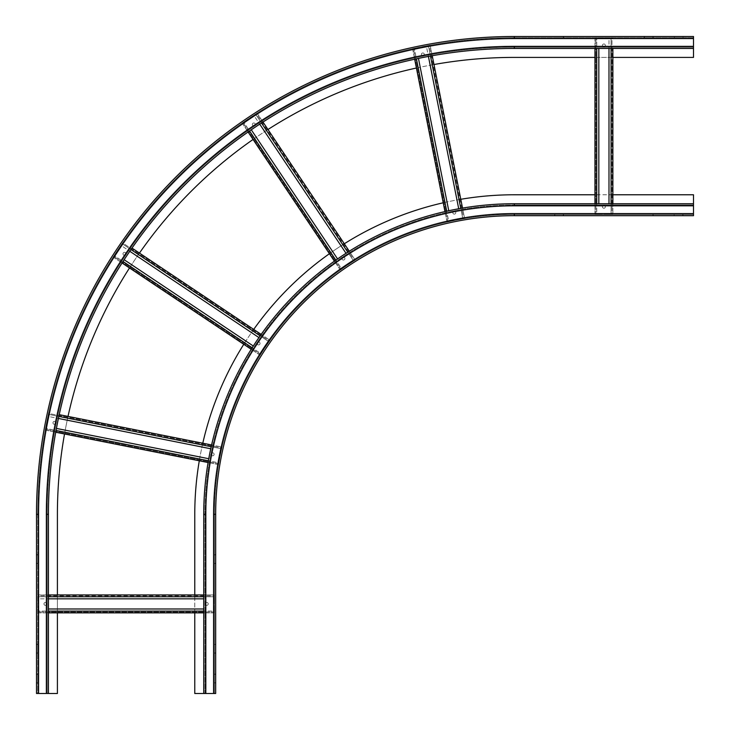 <?xml version="1.0" encoding="UTF-8"?>
<svg xmlns="http://www.w3.org/2000/svg" width="730" height="730" viewBox="0 0 730 730"><rect width="100%" height="100%" fill="white"/><g stroke="black" fill="none" stroke-linecap="round" stroke-linejoin="round"><path stroke-width="0.55" stroke-dasharray="3.65 2.74" d="M346.011 253.292L253.903 115.45L255.646 114.291L253.903 115.45L259.734 124.164M351.796 261.951L353.539 260.783L351.796 261.951M355.026 259.789L353.539 260.783L354.278 260.291L256.394 113.789L255.646 114.291L257.133 113.287L256.394 113.789L354.278 260.291L353.539 260.783L355.026 259.789L354.278 260.291L355.026 259.789L349.287 251.211L355.026 259.789M347.772 252.169L353.539 260.783L341.613 268.749L353.539 260.783L255.646 114.291L257.133 113.287L262.992 122.056L257.133 113.287L243.729 122.248L255.646 114.291L261.486 123.023M249.569 130.989L341.613 268.749L340.873 269.251L242.98 122.75L340.873 269.251L341.613 268.749L340.125 269.744L343.355 267.591L341.613 268.749L243.729 122.248L242.241 123.242L243.729 122.248L242.241 123.242L248.09 132.011L242.241 123.242L245.463 121.089L243.729 122.248L335.855 260.126M340.125 269.744L340.873 269.251L340.125 269.744L334.395 261.167L340.125 269.744M251.284 129.803L337.57 258.931M258.931 337.57L121.089 245.463L122.248 243.729L121.089 245.463L129.803 251.284M267.591 343.355L268.749 341.613L267.591 343.355M132.011 248.09L269.744 340.125L268.749 341.613L269.251 340.873L122.75 242.98L122.248 243.729L123.242 242.241L122.75 242.98L269.251 340.873L268.749 341.613L269.744 340.125L269.251 340.873L269.744 340.125L261.167 334.395M260.126 335.855L268.749 341.613L260.783 353.539L268.749 341.613L122.248 243.729L123.242 242.241L114.291 255.646L122.248 243.729L130.989 249.569M123.023 261.486L260.783 353.539L260.291 354.278L113.789 256.394L260.291 354.278L260.783 353.539L259.789 355.026L261.951 351.796L260.783 353.539L114.291 255.646L113.287 257.133L114.291 255.646L113.287 257.133L122.056 262.992L113.287 257.133L115.45 253.903L114.291 255.646L252.169 347.772M259.789 355.026L260.291 354.278L259.789 355.026L251.211 349.287L259.789 355.026M124.164 259.734L253.292 346.011M608.984 203.734L608.984 37.996L611.074 37.996L608.984 37.996L608.984 48.445M608.984 214.191L611.074 214.191L608.984 214.191M612.871 48.445L612.871 214.191L611.074 214.191L611.968 214.191L611.968 37.996L611.074 37.996L612.871 37.996L611.968 37.996L611.968 214.191L611.074 214.191L612.871 214.191L611.968 214.191L612.871 214.191L612.871 203.734M611.074 203.734L611.074 214.191L596.739 214.191L611.074 214.191L611.074 37.996L612.871 37.996L596.739 37.996L611.074 37.996L611.074 48.445M596.739 48.445L596.739 214.191L595.844 214.191L595.844 37.996L595.844 214.191L596.739 214.191L594.95 214.191L598.828 214.191L596.739 214.191L596.739 37.996L594.95 37.996L596.739 37.996L594.95 37.996L594.95 48.445L594.95 37.996L598.828 37.996L596.739 37.996L596.739 203.734M594.95 214.191L595.844 214.191L594.95 214.191L594.95 203.734L594.95 214.191M598.828 48.445L598.828 203.734M210.733 448.758L48.134 416.41L48.545 414.366L48.134 416.41L58.418 418.454M220.944 450.784L221.354 448.74L220.944 450.784M59.23 414.658L221.701 446.979L221.354 448.74L221.528 447.855L48.718 413.481L48.545 414.366L48.892 412.605L48.718 413.481L221.528 447.855L221.354 448.74L221.701 446.979L221.528 447.855L221.701 446.979L211.581 444.962M211.18 446.714L221.354 448.74L218.553 462.793L221.354 448.74L48.545 414.366L48.892 412.605L45.744 428.419L48.545 414.366L58.847 416.41M56.055 430.472L218.553 462.793L218.379 463.678L45.57 429.304L218.379 463.678L218.553 462.793L218.206 464.554L218.964 460.749L218.553 462.793L45.744 428.419L45.397 430.18L45.744 428.419L45.397 430.18L55.735 432.233L45.397 430.18L46.154 426.375L45.744 428.419L208.388 460.776M218.206 464.554L218.379 463.678L218.206 464.554L208.087 462.537L218.206 464.554M56.438 428.419L208.753 458.714M38.59 693.5L57.405 693.5L57.405 514.322A456.916 456.916 0 0 1 514.322 57.405L693.5 57.405L693.5 36.5L514.322 36.5L514.322 38.59A475.732 475.732 0 0 0 38.59 514.322L37.695 514.322L37.695 693.5L48.445 693.5L37.695 693.5L37.695 514.322A476.626 476.626 0 0 1 514.322 37.695A476.626 476.626 0 0 0 37.695 514.322L38.59 514.322L38.59 693.5L38.59 514.322A475.732 475.732 0 0 1 514.322 38.59L693.5 38.59L514.322 38.59L514.322 37.695L693.5 37.695L514.322 37.695L514.322 38.59A475.732 475.732 0 0 0 38.59 514.322L38.59 693.5L36.5 693.5M57.405 612.871L57.405 594.95M64.523 433.985A456.916 456.916 0 0 1 68.018 416.41M129.502 267.965A456.916 456.916 0 0 1 139.457 253.073M253.073 139.457A456.916 456.916 0 0 1 267.965 129.502M416.41 68.018A456.916 456.916 0 0 1 433.985 64.523M612.871 57.405L594.95 57.405M124.474 255.327A1.496 1.496 0 0 1 122.987 253.83A1.496 1.496 0 0 1 124.474 252.343A1.496 1.496 0 0 1 125.971 253.83A1.496 1.496 0 0 1 124.474 255.327A1.496 1.496 0 0 0 125.971 253.83A1.496 1.496 0 0 0 124.474 252.343A1.496 1.496 0 0 0 122.987 253.83A1.496 1.496 0 0 0 124.474 255.327M252.343 124.474A1.496 1.496 0 0 1 253.83 122.987A1.496 1.496 0 0 1 255.327 124.474A1.496 1.496 0 0 1 253.83 125.971A1.496 1.496 0 0 1 252.343 124.474A1.496 1.496 0 0 0 253.83 125.971A1.496 1.496 0 0 0 255.327 124.474A1.496 1.496 0 0 0 253.83 122.987A1.496 1.496 0 0 0 252.343 124.474M421.356 54.467A1.496 1.496 0 0 1 422.852 52.971A1.496 1.496 0 0 1 424.34 54.467A1.496 1.496 0 0 1 422.852 55.964A1.496 1.496 0 0 1 421.356 54.467A1.496 1.496 0 0 0 422.852 55.964A1.496 1.496 0 0 0 424.34 54.467A1.496 1.496 0 0 0 422.852 52.971A1.496 1.496 0 0 0 421.356 54.467M603.911 46.948A1.496 1.496 0 0 1 602.414 45.461A1.496 1.496 0 0 1 603.911 43.964A1.496 1.496 0 0 1 605.398 45.461A1.496 1.496 0 0 1 603.911 46.948A1.496 1.496 0 0 0 605.398 45.461A1.496 1.496 0 0 0 603.911 43.964A1.496 1.496 0 0 0 602.414 45.461A1.496 1.496 0 0 0 603.911 46.948M45.461 605.398A1.496 1.496 0 0 1 43.964 603.911A1.496 1.496 0 0 1 45.461 602.414A1.496 1.496 0 0 1 46.948 603.911A1.496 1.496 0 0 1 45.461 605.398A1.496 1.496 0 0 0 46.948 603.911A1.496 1.496 0 0 0 45.461 602.414A1.496 1.496 0 0 0 43.964 603.911A1.496 1.496 0 0 0 45.461 605.398M54.467 424.34A1.496 1.496 0 0 1 52.971 422.852A1.496 1.496 0 0 1 54.467 421.356A1.496 1.496 0 0 1 55.964 422.852A1.496 1.496 0 0 1 54.467 424.34A1.496 1.496 0 0 0 55.964 422.852A1.496 1.496 0 0 0 54.467 421.356A1.496 1.496 0 0 0 52.971 422.852A1.496 1.496 0 0 0 54.467 424.34M644.526 37.695L653.186 37.695L644.225 37.695L653.186 37.695L644.526 37.695L644.225 36.5L653.186 36.5L644.526 36.5L644.526 37.695M554.636 37.695L563.596 37.695L554.636 37.695L554.636 36.5L563.295 36.5L554.636 36.5L554.636 37.695M554.937 37.695L563.596 37.695L554.937 37.695L554.937 36.5L563.596 36.5L554.937 36.5L554.937 37.695M674.091 37.695L683.052 37.695L674.091 37.695L674.091 36.5L683.052 36.5L674.091 36.5L674.091 37.695M683.052 37.695L683.052 36.5L683.052 37.695M682.751 37.695L674.383 37.695L682.751 37.695L682.751 36.5L682.751 37.695M36.5 563.596L37.695 563.596L36.5 563.596L37.695 563.596L36.5 563.596L36.5 554.937L37.695 554.937L37.695 563.596L37.695 554.636L37.695 563.596L37.695 554.937L36.5 554.636L36.5 563.596L36.5 554.636L37.695 554.636L36.5 554.636M37.695 674.383L37.695 683.052L37.695 674.091L37.695 683.052L37.695 674.383L36.5 674.383L36.5 682.751L36.5 674.383L37.695 674.383M37.695 644.526L37.695 653.186L37.695 644.225L37.695 653.186L37.695 644.526L36.5 644.526L36.5 652.885L36.5 644.526L37.695 644.526M47.249 514.322L47.249 693.5L47.249 514.322A467.063 467.063 0 0 1 514.322 47.249A467.063 467.063 0 0 0 47.249 514.322L46.355 514.322L46.355 693.5M693.5 47.249L514.322 47.249L693.5 47.249M48.445 693.5L48.445 514.322A465.877 465.877 0 0 1 514.322 48.445L693.5 48.445M563.596 36.5L563.596 37.695L563.596 36.5M653.186 36.5L653.186 37.695L653.186 36.5M36.5 683.052L37.695 683.052L36.5 683.052L37.695 683.052L36.5 683.052L36.5 674.091L37.695 674.091L36.5 674.091M36.5 653.186L37.695 653.186L36.5 653.186L37.695 653.186L36.5 653.186L36.5 644.225L37.695 644.225L36.5 644.225M36.5 682.751L37.695 682.751L36.5 682.751L37.695 682.751L36.5 682.751L36.5 674.383M36.5 563.295L37.695 563.295L36.5 563.295L37.695 563.295L36.5 563.295L36.5 554.937L37.695 554.937L36.5 554.937M36.5 652.885L37.695 652.885L36.5 652.885L37.695 652.885L36.5 652.885L36.5 644.526M36.5 514.322A477.821 477.821 0 0 1 514.322 36.5A477.821 477.821 0 0 0 36.5 514.322L38.59 514.322M644.225 36.5L644.225 37.695L644.225 36.5M458.714 208.753L426.375 46.154L428.419 45.744L426.375 46.154L428.419 56.438M460.749 218.964L462.793 218.553L460.749 218.964M464.554 218.206L462.793 218.553L463.678 218.379L429.304 45.57L428.419 45.744L430.18 45.397L429.304 45.57L463.678 218.379L462.793 218.553L464.554 218.206L463.678 218.379L464.554 218.206L462.537 208.087L464.554 218.206M460.776 208.388L462.793 218.553L448.74 221.354L462.793 218.553L428.419 45.744L430.18 45.397L432.233 55.735L430.18 45.397L414.366 48.545L428.419 45.744L430.472 56.055M416.41 58.847L448.74 221.354L447.855 221.528L413.481 48.718L447.855 221.528L448.74 221.354L446.979 221.701L450.784 220.944L448.74 221.354L414.366 48.545L412.605 48.892L414.366 48.545L412.605 48.892L414.658 59.23L412.605 48.892L416.41 48.134L414.366 48.545L446.714 211.18M446.979 221.701L447.855 221.528L446.979 221.701L444.962 211.581L446.979 221.701M418.454 58.418L448.758 210.733M203.734 693.5L213.589 693.5L194.773 693.5L194.773 514.322A319.539 319.539 0 0 1 514.322 194.773L693.5 194.773L693.5 215.679L514.322 215.679A298.634 298.634 0 0 0 215.679 514.322L215.679 693.5L203.734 693.5L203.734 514.322A310.579 310.579 0 0 1 514.322 203.734L693.5 203.734L693.5 204.929L514.322 204.929L693.5 204.929L693.5 214.483L693.5 203.734M612.871 194.773L594.95 194.773M194.773 612.871L194.773 594.95M460.794 199.29A319.539 319.539 0 0 0 443.22 202.785M344.314 243.756A319.539 319.539 0 0 0 329.412 253.712M253.712 329.412A319.539 319.539 0 0 0 243.756 344.314M202.785 443.22A319.539 319.539 0 0 0 199.29 460.794M258.566 344.925A1.496 1.496 0 0 1 257.07 343.428A1.496 1.496 0 0 1 258.566 341.932A1.496 1.496 0 0 1 260.053 343.428A1.496 1.496 0 0 1 258.566 344.925A1.496 1.496 0 0 0 260.053 343.428A1.496 1.496 0 0 0 258.566 341.932A1.496 1.496 0 0 0 257.07 343.428A1.496 1.496 0 0 0 258.566 344.925M341.932 258.566A1.496 1.496 0 0 1 343.428 257.07A1.496 1.496 0 0 1 344.925 258.566A1.496 1.496 0 0 1 343.428 260.053A1.496 1.496 0 0 1 341.932 258.566A1.496 1.496 0 0 0 343.428 260.053A1.496 1.496 0 0 0 344.925 258.566A1.496 1.496 0 0 0 343.428 257.07A1.496 1.496 0 0 0 341.932 258.566M452.819 212.631A1.496 1.496 0 0 1 454.306 211.143A1.496 1.496 0 0 1 455.803 212.631A1.496 1.496 0 0 1 454.306 214.127A1.496 1.496 0 0 1 452.819 212.631A1.496 1.496 0 0 0 454.306 214.127A1.496 1.496 0 0 0 455.803 212.631A1.496 1.496 0 0 0 454.306 211.143A1.496 1.496 0 0 0 452.819 212.631M603.911 208.214A1.496 1.496 0 0 1 602.414 206.727A1.496 1.496 0 0 1 603.911 205.23A1.496 1.496 0 0 1 605.398 206.727A1.496 1.496 0 0 1 603.911 208.214A1.496 1.496 0 0 0 605.398 206.727A1.496 1.496 0 0 0 603.911 205.23A1.496 1.496 0 0 0 602.414 206.727A1.496 1.496 0 0 0 603.911 208.214M206.727 605.398A1.496 1.496 0 0 1 205.23 603.911A1.496 1.496 0 0 1 206.727 602.414A1.496 1.496 0 0 1 208.214 603.911A1.496 1.496 0 0 1 206.727 605.398A1.496 1.496 0 0 0 208.214 603.911A1.496 1.496 0 0 0 206.727 602.414A1.496 1.496 0 0 0 205.23 603.911A1.496 1.496 0 0 0 206.727 605.398M212.631 455.803A1.496 1.496 0 0 1 211.143 454.306A1.496 1.496 0 0 1 212.631 452.819A1.496 1.496 0 0 1 214.127 454.306A1.496 1.496 0 0 1 212.631 455.803A1.496 1.496 0 0 0 214.127 454.306A1.496 1.496 0 0 0 212.631 452.819A1.496 1.496 0 0 0 211.143 454.306A1.496 1.496 0 0 0 212.631 455.803M514.322 213.589A300.724 300.724 0 0 0 213.589 514.322L213.589 693.5L214.483 693.5L213.589 693.5L213.589 514.322A300.724 300.724 0 0 1 514.322 213.589L514.322 214.483L693.5 214.483L514.322 214.483A299.829 299.829 0 0 0 214.483 514.322A299.829 299.829 0 0 1 514.322 214.483L514.322 215.679A298.634 298.634 0 0 0 215.679 514.322L213.589 514.322A300.724 300.724 0 0 1 514.322 213.589L693.5 213.589M644.225 214.483L652.885 214.483L644.225 214.483L644.225 215.679L653.186 215.679L644.225 215.679L644.225 214.483M653.186 214.483L644.526 214.483L653.186 214.483L653.186 215.679L653.186 214.483M554.937 214.483L563.596 214.483L554.937 214.483L554.636 215.679L563.596 215.679L554.636 215.679L563.596 215.679L554.937 215.679L554.937 214.483M563.596 214.483L563.596 215.679L563.596 214.483M674.383 214.483L683.052 214.483L674.091 214.483L674.091 215.679L683.052 215.679L674.091 215.679L683.052 215.679L674.383 215.679L674.383 214.483M204.929 693.5L204.929 514.322A309.383 309.383 0 0 1 514.322 204.929A309.383 309.383 0 0 0 204.929 514.322L204.929 693.5M644.526 215.679L652.885 215.679L644.526 215.679L644.526 214.483L644.526 215.679M214.483 693.5L214.483 514.322L214.483 693.5M214.483 563.295L214.483 554.636L214.483 563.596L215.679 563.596L214.483 563.596L215.679 563.596L215.679 554.636L214.483 554.636L215.679 554.636L215.679 563.295L214.483 563.295M214.483 652.885L214.483 644.225L214.483 653.186L215.679 652.885L215.679 644.526L215.679 653.186L215.679 644.225L215.679 652.885L214.483 652.885M214.483 674.383L214.483 683.052L214.483 674.091L215.679 674.383L215.679 682.751L215.679 674.091L215.679 683.052L215.679 674.383L214.483 674.383M214.483 644.225L215.679 644.526L214.483 644.225M214.483 683.052L215.679 682.751L214.483 683.052M215.679 554.636L214.483 554.636L215.679 554.636M214.483 563.596L215.679 563.596L214.483 563.596M215.679 653.186L214.483 653.186L215.679 653.186M215.679 674.091L214.483 674.091L215.679 674.091M554.636 215.679L554.636 214.483L554.636 215.679M674.091 215.679L674.091 214.483L674.091 215.679M683.052 215.679L683.052 214.483L683.052 215.679M203.734 598.828L37.996 598.828L37.996 596.739L37.996 598.828L48.445 598.828M214.191 598.828L214.191 596.739L214.191 598.828M214.191 594.95L214.191 596.739L214.191 595.844L37.996 595.844L37.996 596.739L37.996 594.95L37.996 595.844L214.191 595.844L214.191 596.739L214.191 594.95L214.191 595.844L214.191 594.95L203.734 594.95L214.191 594.95M203.734 596.739L214.191 596.739L214.191 611.074L214.191 596.739L37.996 596.739L37.996 594.95L48.445 594.95L37.996 594.95L37.996 611.074L37.996 596.739L48.445 596.739M48.445 611.074L214.191 611.074L214.191 611.968L37.996 611.968L214.191 611.968L214.191 611.074L214.191 612.871L214.191 608.984L214.191 611.074L37.996 611.074L37.996 612.871L37.996 611.074L37.996 612.871L48.445 612.871L37.996 612.871L37.996 608.984L37.996 611.074L203.734 611.074M214.191 612.871L214.191 611.968L214.191 612.871L203.734 612.871L214.191 612.871M48.445 608.984L203.734 608.984M353.539 260.783L255.646 114.291L353.539 260.783M268.749 341.613L122.248 243.729L268.749 341.613M611.074 214.191L611.074 37.996L611.074 214.191M221.354 448.74L48.545 414.366L221.354 448.74M37.695 514.322A476.626 476.626 0 0 1 514.322 37.695M693.5 46.355L514.322 46.355A467.966 467.966 0 0 0 46.355 514.322M514.322 46.355L514.322 47.249M693.5 38.59L514.322 38.59M652.885 36.5L652.885 37.695L652.885 36.5M563.295 36.5L563.295 37.695L563.295 36.5M674.383 36.5L674.383 37.695L674.383 36.5M462.793 218.553L428.419 45.744L462.793 218.553M693.5 205.823L514.322 205.823A308.489 308.489 0 0 0 205.823 514.322L205.823 693.5M514.322 204.929L514.322 205.823M213.589 693.5L213.589 514.322L214.483 514.322L213.589 514.322M514.322 214.483A299.829 299.829 0 0 0 214.483 514.322M214.483 554.937L215.679 554.937L214.483 554.937M214.483 644.526L215.679 644.526L214.483 644.526M214.483 682.751L215.679 682.751L214.483 682.751M205.823 514.322L204.929 514.322M652.885 214.483L652.885 215.679L652.885 214.483M563.295 214.483L563.295 215.679L563.295 214.483M682.751 214.483L682.751 215.679L682.751 214.483M214.191 596.739L37.996 596.739L214.191 596.739"/><path stroke-width="1.09" d="M259.734 124.164L346.011 253.292M349.287 251.211L262.992 122.056L349.287 251.211M334.395 261.167L248.09 132.011L334.395 261.167M251.284 129.803L337.57 258.931M129.803 251.284L258.931 337.57M261.167 334.395L132.011 248.09M251.211 349.287L122.056 262.992L251.211 349.287M124.164 259.734L253.292 346.011M608.984 48.445L608.984 203.734M612.871 203.734L612.871 48.445M594.95 203.734L594.95 48.445L594.95 203.734M598.828 48.445L598.828 203.734M58.418 418.454L210.733 448.758M211.581 444.962L59.23 414.658M208.087 462.537L55.735 432.233L208.087 462.537M56.438 428.419L208.753 458.714M57.405 612.871L57.405 693.5L36.5 693.5L36.5 683.052M57.405 594.95L57.405 514.322A456.916 456.916 0 0 1 64.523 433.985M68.018 416.41A456.916 456.916 0 0 1 129.502 267.965M139.457 253.073A456.916 456.916 0 0 1 253.073 139.457M267.965 129.502A456.916 456.916 0 0 1 416.41 68.018M433.985 64.523A456.916 456.916 0 0 1 514.322 57.405L594.95 57.405M38.59 693.5L38.59 514.322A475.732 475.732 0 0 1 514.322 38.59L514.322 36.5L693.5 36.5L693.5 57.405L612.871 57.405M48.445 693.5L48.445 514.322A465.877 465.877 0 0 1 514.322 48.445L693.5 48.445M514.322 36.5A477.821 477.821 0 0 0 36.5 514.322L36.5 693.5M36.5 674.091L36.5 653.186M36.5 644.225L36.5 563.596M36.5 554.636L36.5 514.322L38.59 514.322M36.5 674.383L36.5 682.751M36.5 644.526L36.5 652.885M36.5 554.937L36.5 563.295M428.419 56.438L458.714 208.753M462.537 208.087L432.233 55.735L462.537 208.087M444.962 211.581L414.658 59.23L444.962 211.581M418.454 58.418L448.758 210.733M693.5 213.589L693.5 215.679L514.322 215.679L514.322 213.589L693.5 213.589L693.5 194.773L612.871 194.773M594.95 194.773L514.322 194.773A319.539 319.539 0 0 0 460.794 199.29M514.322 213.589A300.724 300.724 0 0 0 213.589 514.322L215.679 514.322L215.679 693.5L194.773 693.5L194.773 612.871M194.773 594.95L194.773 514.322A319.539 319.539 0 0 1 199.29 460.794M443.22 202.785A319.539 319.539 0 0 0 344.314 243.756M329.412 253.712A319.539 319.539 0 0 0 253.712 329.412M243.756 344.314A319.539 319.539 0 0 0 202.785 443.22M693.5 203.734L514.322 203.734A310.579 310.579 0 0 0 203.734 514.322L203.734 693.5M215.679 514.322A298.634 298.634 0 0 1 514.322 215.679A298.634 298.634 0 0 0 215.679 514.322M48.445 598.828L203.734 598.828M203.734 594.95L48.445 594.95L203.734 594.95M203.734 612.871L48.445 612.871L203.734 612.871M48.445 608.984L203.734 608.984M261.486 123.023L347.772 252.169M335.855 260.126L249.569 130.989M130.989 249.569L260.126 335.855M252.169 347.772L123.023 261.486M611.074 48.445L611.074 203.734M596.739 203.734L596.739 48.445M58.847 416.41L211.18 446.714M208.388 460.776L56.055 430.472M514.322 46.355A467.966 467.966 0 0 0 46.355 514.322L48.445 514.322A465.877 465.877 0 0 1 514.322 48.445L514.322 46.355L693.5 46.355M46.355 514.322L46.355 693.5M514.322 38.59L693.5 38.59M430.472 56.055L460.776 208.388M446.714 211.18L416.41 58.847M693.5 205.823L514.322 205.823L514.322 203.734A310.579 310.579 0 0 0 203.734 514.322L205.823 514.322L205.823 693.5M213.589 514.322L213.589 693.5M514.322 205.823A308.489 308.489 0 0 0 205.823 514.322M48.445 596.739L203.734 596.739M203.734 611.074L48.445 611.074"/></g></svg>
